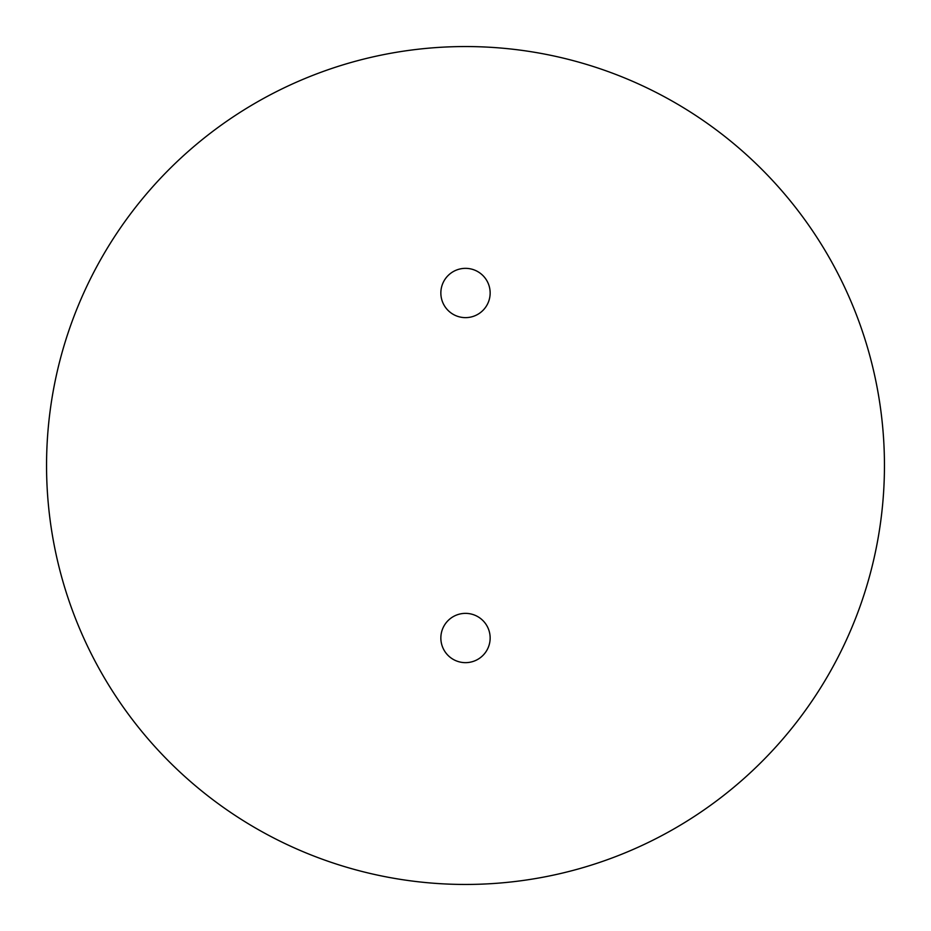 <?xml version="1.0" encoding="UTF-8"?>
<svg xmlns="http://www.w3.org/2000/svg" width="931" height="931" viewBox="0 0 931 931"><rect width="100%" height="100%" fill="white"/><g stroke="black" fill="none" stroke-linecap="round" stroke-linejoin="round"><path stroke-width="1.4" d="M440.852 292.986A24.648 24.648 0 0 0 465.5 317.634A24.648 24.648 0 0 0 490.148 292.986A24.648 24.648 0 0 0 465.5 268.349A24.648 24.648 0 0 0 440.852 292.986M440.852 638.014A24.648 24.648 0 0 0 465.5 662.651A24.648 24.648 0 0 0 490.148 638.014A24.648 24.648 0 0 0 465.5 613.366A24.648 24.648 0 0 0 440.852 638.014M46.55 465.5A418.95 418.95 0 0 0 465.5 884.45A418.95 418.95 0 0 0 884.45 465.5A418.95 418.95 0 0 0 465.5 46.55A418.95 418.95 0 0 0 46.55 465.5"/></g></svg>
